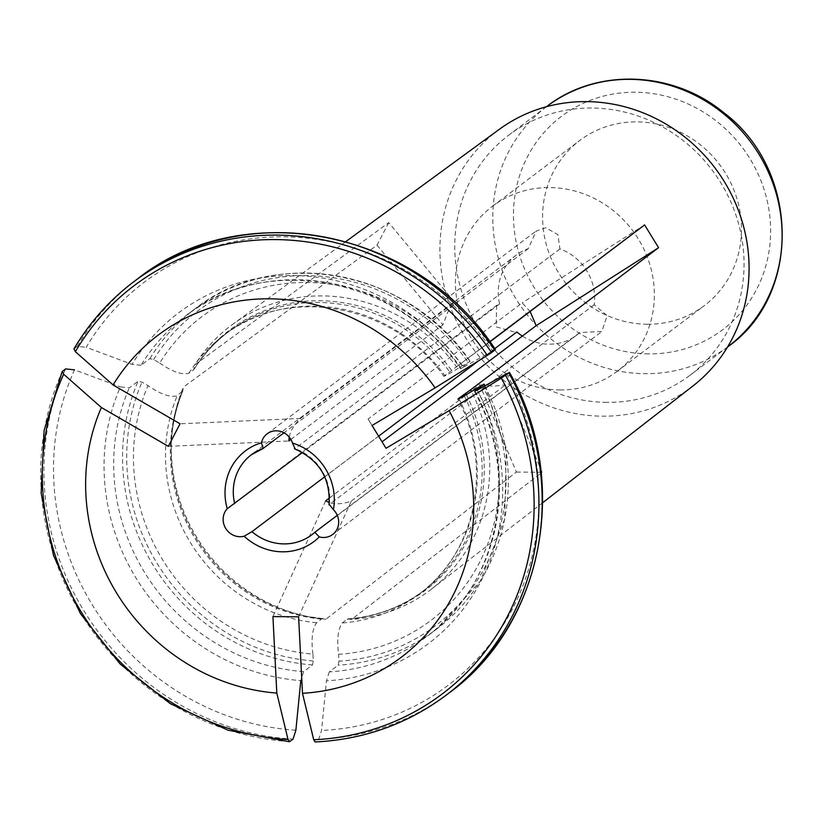 <?xml version="1.0" encoding="UTF-8"?>
<svg xmlns="http://www.w3.org/2000/svg" width="823" height="823" viewBox="0 0 823 823"><rect width="100%" height="100%" fill="white"/><g stroke="black" fill="none" stroke-linecap="round" stroke-linejoin="round"><path stroke-width="0.62" stroke-dasharray="4.12 3.09" d="M462.464 365.782A190.206 178.622 53 0 0 159.703 363.056L153.675 359.558L149.889 358.591L141 365.289A200.575 188.364 53 0 1 185.813 315.785A200.575 188.364 53 0 1 461.045 368.169L469.933 361.462L462.464 365.782C448.566 374.239 442.681 377.49 444.79 375.535L489.963 341.843M492.596 350.948A175426.472 6092.381 -31.6 0 0 463.277 367.336A207.262 194.639 -127 0 0 132.081 364.363A175426.462 54988.992 -152.6 0 0 86.209 347.296A252.394 237.024 53 0 1 492.596 350.948L494.829 350.114M74.049 348.808L77.3 346.37L86.209 347.296M141 365.289L132.081 364.363M463.277 367.336L460.458 368.714M171.729 436.365L171.554 438.854C172.779 422.168 176.513 406.295 182.747 391.223L183.334 387.201A165.567 155.485 53 0 0 171.729 436.365A165.567 155.485 53 0 0 307.493 616.468A165.567 155.485 53 0 0 325.867 619.225L322.904 618.649A162.82 152.903 53 0 1 305.055 615.954A162.82 152.903 53 0 1 171.554 438.854A162.82 152.903 53 0 1 182.881 390.699L177.171 395.781C170.299 397.694 160.578 394.299 148.017 385.606L141.978 382.109L138.192 381.131L129.304 387.839L120.384 386.903A207.262 194.639 -127 0 0 300.786 680.59L303.636 671.64L312.524 664.933L313.275 660.962L312.925 654.079A190.206 178.622 53 0 1 148.017 385.606M295.879 730.207A252.394 237.024 53 0 1 74.512 369.836A175426.462 54988.992 -152.6 0 1 120.384 386.903M606.86 402.375A150.434 141.268 53 0 1 464.223 299.202A150.434 141.268 53 0 1 508.851 135.075A150.434 141.268 53 0 1 712.214 170.166A150.434 141.268 53 0 1 689.952 375.329A150.434 141.268 53 0 1 606.86 402.375M692.904 386.018A160.763 150.969 53 0 1 602.457 416.181A160.763 150.969 53 0 1 449.656 304.891A160.763 150.969 53 0 1 499.376 129.293M476.455 388.549A190.206 178.622 53 0 1 338.603 654.306C336.761 639.543 337.975 629.091 342.255 622.96L347.131 619.287A19.999 5.576 -89.5 0 1 348.17 618.855A19.999 5.576 -89.5 0 1 348.592 618.875L351.544 619.452A165.567 155.485 53 0 0 431.88 588.805A165.567 155.485 53 0 0 471.569 391.532M475.18 391.213A200.575 188.364 53 0 1 427.291 636.128A200.575 188.364 53 0 1 329.313 671.866L338.202 665.169L338.953 661.198L338.603 654.306M445.757 695.466A259.08 243.299 53 0 1 315.466 741.832L318.707 739.383L321.556 730.433A175426.472 48896.611 90.5 0 0 326.464 680.816A207.262 194.639 -127 0 0 477.268 390.112M229.288 506.917L496.598 305.415L499.612 303.903A50.141 47.086 53 0 1 516.258 255.079A50.141 47.086 53 0 1 528.263 248.649L536.205 231.078L545.772 227.714L557.932 234.689L559.918 248.937A50.141 47.086 53 0 1 594.206 304.747L607.148 315.672L601.87 331.453L579.793 332.533L337.276 515.352M594.206 304.747L329.272 504.468A50.141 47.086 -127 0 0 294.984 448.648L294.49 448.73M475.036 390.935L474.449 391.491M289.192 437.054C290.396 430.902 294.171 424.689 300.529 418.423L454.625 302.267L388.734 222.622L195.03 364.651A165.567 155.485 53 0 1 232.57 324.406A165.567 155.485 53 0 1 456.518 366.77A165.567 155.485 53 0 1 456.693 367.007M300.529 418.423L180.042 423.794M159.703 363.056C172.274 371.759 181.986 375.154 188.868 373.241L193.744 369.568L195.03 364.651M194.269 369.002C203.548 354.404 215.019 341.936 228.681 331.618A162.131 152.265 53 0 0 193.744 369.568L194.578 368.148A162.82 152.903 53 0 1 451.642 370.463M329.467 497.977L479.727 384.711L516.402 472.052L325.867 619.225M325.63 500.868L272.927 616.592M312.925 654.079C311.073 639.317 312.287 628.865 316.577 622.723L321.443 619.05A19.999 5.576 -89.5 0 1 322.75 618.629A19.999 5.576 -89.5 0 1 322.904 618.649M647.166 324.252A103.431 97.135 -127 0 0 704.303 305.652A103.431 97.135 -127 0 0 719.6 164.59A103.431 97.135 -127 0 0 579.773 140.466A103.431 97.135 -127 0 0 549.095 253.319A103.431 97.135 -127 0 0 647.166 324.252M329.313 671.866L326.464 680.816M149.889 358.591A200.575 188.364 53 0 1 194.701 309.088A200.575 188.364 53 0 1 469.933 361.462L470.067 361.338M443.926 376.348L444.79 375.535A162.131 152.265 53 0 0 223.805 335.29C286.98 284.563 393.589 303.502 443.895 376.378M560.01 389.948A103.431 97.135 -127 0 0 617.147 371.358A103.431 97.135 -127 0 0 647.835 258.504A103.431 97.135 -127 0 0 549.764 187.572A103.431 97.135 -127 0 0 492.627 206.162A103.431 97.135 -127 0 0 461.94 319.015A103.431 97.135 -127 0 0 560.01 389.948M516.402 472.052L542.09 472.279L351.544 619.452M388.734 222.622L377.037 245.172L183.334 387.201M489.819 341.658L456.518 366.77M298.605 616.818L351.318 501.094C342.882 504.118 335.537 504.592 329.272 502.503M542.09 472.279L505.404 384.938L493.152 386.224L479.727 384.711M351.318 501.094L505.404 384.938M168.345 446.333L288.842 440.974M377.037 245.172L442.928 324.818L447.722 312.267L454.625 302.267M290.869 439.441L442.928 324.818M368.076 419.03L372.058 425.501L368.076 419.03L522.173 302.874L530.135 311.475M644.594 224.916L522.173 302.874M579.793 332.533A50.141 47.086 53 0 1 576.625 335.167A50.141 47.086 53 0 1 522.348 336.062M496.588 305.415L496.166 326.834L516.216 332.492L516.854 331.967M494.777 348.613L478.749 360.69M378.611 436.18L324.756 476.774M559.918 248.937L294.984 448.648M528.263 248.649L283.986 432.795M499.612 303.903L302.535 452.455M153.675 359.558A197.232 185.226 53 0 1 468.153 362.387M137.091 279.254A259.08 243.299 -127 0 0 77.3 346.37M313.275 660.962A197.232 185.226 53 0 1 141.978 382.109M303.636 671.64A200.575 188.364 53 0 1 129.304 387.839M312.524 664.933A200.575 188.364 53 0 1 138.192 381.131M289.789 741.595A259.08 243.299 53 0 1 62.363 371.358M65.603 368.91A259.08 243.299 -127 0 0 293.029 739.157M728.005 346.648A150.434 141.268 53 0 1 644.903 373.693A150.434 141.268 53 0 1 502.267 270.52A150.434 141.268 53 0 1 546.894 106.393M466.343 394.639A162.82 152.903 53 0 1 348.592 618.875M464.265 395.842A162.131 152.265 53 0 1 423.876 590.554A162.131 152.265 53 0 1 347.131 619.287M458.997 398.733A162.131 152.265 53 0 1 419 594.227A162.131 152.265 53 0 1 342.255 622.96M482.134 385.164A197.232 185.226 53 0 1 338.953 661.198M484.798 385.894A200.575 188.364 53 0 1 436.18 629.42A200.575 188.364 53 0 1 338.202 665.169M506.587 373.724A252.394 237.024 53 0 1 321.556 730.433M648.668 353.88A133.717 125.58 53 0 1 527.512 156.648A133.717 125.58 53 0 1 749.938 158.654A133.717 125.58 53 0 1 648.668 353.88M318.707 739.383A259.08 243.299 -127 0 0 448.998 693.028M188.868 373.241A162.131 152.265 53 0 1 223.805 335.29L228.681 331.618A162.131 152.265 53 0 1 449.667 371.862M321.443 619.05A162.131 152.265 53 0 1 182.048 392.108M316.577 622.723A162.131 152.265 53 0 1 177.171 395.781M470.067 361.297C409.144 269.985 275.221 244.647 194.701 309.088L185.813 315.785C265.49 251.859 399.309 277.022 460.499 368.797M322.75 618.629L307.493 616.468M546.451 106.733L508.851 135.075M727.563 346.987L689.952 375.329M348.16 618.855C376.43 616.561 401.675 607.127 423.876 590.554L419 594.227C475.869 553.251 493.851 466.518 457.876 399.145M484.973 385.802L506.289 451.488L504.664 519.292L480.323 581.079L436.18 629.42L427.291 636.128C499.077 584.402 520.661 474.809 474.387 391.419M332.677 534.477L601.911 331.515M617.147 371.358L704.303 305.652M492.627 206.162L579.773 140.466M345.835 241.581L232.57 324.406M542.686 502.719L431.88 588.805M576.625 335.167L311.68 534.888M516.258 255.079L251.313 454.8M267.115 433.824L536.154 231.016M250.161 533.057L516.216 332.492"/><path stroke-width="1.23" d="M494.829 350.114A259.08 243.299 -127 0 0 137.091 279.254L133.851 281.692C109.521 300.097 89.532 322.534 73.875 349.003L74.049 348.808A259.08 243.299 53 0 1 133.851 281.692A259.08 243.299 53 0 1 491.578 352.563L495.415 349.569M289.367 741.739L293.029 739.157L295.879 730.207A175426.472 48896.611 90.5 0 0 300.786 680.59M289.336 741.739L227.971 730.166L170.412 703.737L120.199 664.068L80.428 613.619L53.516 555.474L41.15 493.203L44.072 430.655L62.126 371.646L65.603 368.91L74.512 369.836M386.028 448.288L449.121 410.626A201.779 189.485 53 0 1 302.483 693.316L298.605 616.818L272.927 616.592L276.806 693.079A201.779 189.485 53 0 1 101.383 407.508L168.345 446.333L180.042 423.794L113.08 384.958A201.779 189.485 53 0 1 435.13 387.859L372.037 425.512L386.028 448.288L382.067 441.807L536.164 325.651L658.585 247.692L470.684 389.783A165.567 155.485 53 0 1 471.569 391.532M302.535 452.455L227.251 508.727A16.717 15.699 -127 0 0 225.718 528.428A16.717 15.699 -127 0 0 244.143 536.215L251.91 531.689A50.141 47.086 -127 0 0 311.68 534.888A50.141 47.086 -127 0 0 314.756 532.347M294.984 448.648L292.463 443.052A16.717 15.699 -127 0 0 267.115 433.824A16.717 15.699 -127 0 0 261.467 442.774L263.123 448.473L283.986 432.795M311.68 534.888L314.798 532.306L319.273 536.894A16.717 15.699 -127 0 0 332.677 534.477A16.717 15.699 -127 0 0 333.387 509.684L329.272 504.468M345.835 241.581L499.376 129.293A160.763 150.969 53 0 1 716.833 170.433A160.763 150.969 53 0 1 692.904 386.018L542.686 502.719M449.121 410.626A171116.987 5942.718 148.4 0 0 501.279 378.148L508.82 372.891L506.587 373.724A175426.462 6092.381 -31.6 0 0 477.268 390.112L475.036 390.935L483.924 384.238L476.455 388.549C462.557 397.015 456.672 400.266 458.781 398.311L470.684 389.783M457.917 399.124L458.781 398.311A162.131 152.265 53 0 1 458.997 398.733M337.276 515.352L314.859 532.255M509.458 372.397C571.121 479.85 544.065 624.462 448.998 693.028A259.08 243.299 -127 0 0 508.82 372.891L509.406 372.346M484.798 385.894A200.575 188.364 53 0 0 483.924 384.238L484.058 384.104M74.049 348.808L75.335 351.668A171116.987 53638.151 27.4 0 0 113.08 384.958M329.272 502.503L325.63 500.868L329.467 497.977M289.789 741.595L288.029 739.517A171116.998 47695.432 -89.5 0 1 276.806 693.079M491.578 352.563L487.288 355.371A171116.987 5942.718 148.4 0 1 435.13 387.859M505.569 375.339A259.08 243.299 53 0 1 445.757 695.466C407.354 724.034 363.807 739.538 315.127 741.976L313.717 739.754A171116.998 47695.432 -89.5 0 1 302.483 693.316M62.363 371.358L63.638 374.218A171116.987 53638.151 27.4 0 0 101.383 407.508M489.819 341.658L644.594 224.916L658.585 247.692M290.869 439.441L288.842 440.974L289.192 437.054M372.058 425.501L382.067 441.807M530.135 311.475L536.164 325.651M644.594 224.916L489.963 341.843M522.348 336.062A50.141 47.086 53 0 1 516.854 331.967L494.777 348.613M478.749 360.69L378.611 436.18M324.756 476.774L251.91 531.689M261.467 442.774A56.828 53.372 -127 0 0 227.251 508.727M333.387 509.684A56.828 53.372 -127 0 0 292.463 443.052M244.143 536.215A56.828 53.372 -127 0 0 319.273 536.894M546.451 106.733L546.894 106.393A150.434 141.268 53 0 1 750.267 141.484A150.434 141.268 53 0 1 728.005 346.648L727.563 346.987M465.633 393.229A162.82 152.903 53 0 1 466.343 394.639M463.658 394.639A162.131 152.265 53 0 1 464.265 395.842M75.335 351.668A255.737 240.162 53 0 1 487.288 355.371M501.279 378.148A255.737 240.162 53 0 1 313.717 739.754M288.029 739.517A255.737 240.162 53 0 1 63.638 374.218M262.979 448.494A50.141 47.086 -127 0 0 251.313 454.8A50.141 47.086 -127 0 0 234.668 503.625M546.894 106.393C596.428 67.702 672.916 70.572 723.664 112.617C799.565 169.25 802.25 294.891 728.005 346.648M484.089 384.135L484.973 385.802M137.091 279.254C242.62 194.804 417.847 229.452 495.384 349.497M448.998 693.028L445.757 695.466M251.313 454.8L263.123 448.473M294.469 448.772C319.118 459.738 330.63 478.441 329.005 504.89"/></g></svg>
